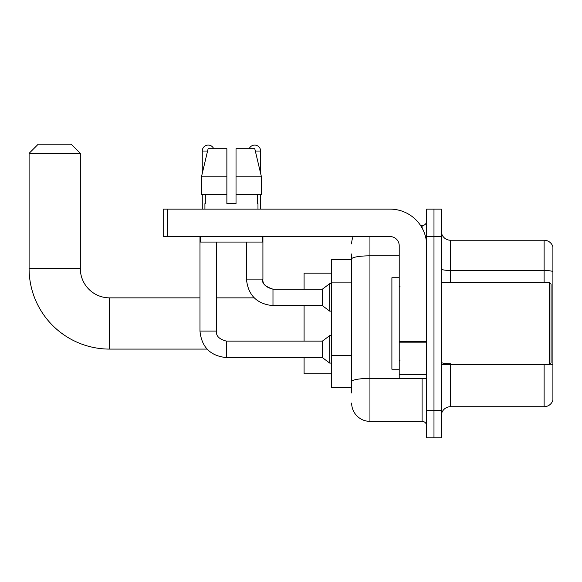 <?xml version="1.0" encoding="UTF-8"?>
<svg xmlns="http://www.w3.org/2000/svg" width="582" height="582" viewBox="0 0 582 582"><rect width="100%" height="100%" fill="white"/><g stroke="black" fill="none" stroke-linecap="round" stroke-linejoin="round"><path stroke-width="0.87" d="M351.652 392.996L351.652 259.005L351.652 259.441L331.522 259.441L331.522 387.51L351.652 387.51M426.664 410.375L426.664 437.824L433.983 437.824L433.983 410.375L433.983 437.824L441.294 437.824L441.294 410.375L433.983 410.375L433.983 236.568L433.983 410.375L426.664 410.375L426.664 236.568L433.983 236.568L433.983 209.127L433.983 236.568L441.294 236.568L441.294 410.375M441.294 236.568L441.294 209.127L426.664 209.127L426.664 236.568M369.948 236.568L369.948 421.353L422.088 421.353L422.088 378.358M420.633 225.59L422.088 225.59A4.576 4.576 0 0 0 426.664 221.022M351.652 384.767L351.652 381.588A18.297 3.179 180 0 1 369.948 378.409L422.088 378.409A4.576 0.793 0 0 0 423.674 378.358M399.216 255.833L369.948 255.833A18.297 3.179 180 0 0 351.652 259.005L351.652 253.948M426.664 425.929A4.576 4.576 0 0 0 422.088 421.353M351.652 243.887A18.297 18.297 0 0 1 353.179 236.568M369.948 421.353A18.297 18.297 0 0 1 351.652 403.057M441.294 415.868A9.145 9.145 0 0 1 450.446 406.716L544.119 406.716L544.119 364.638M552.9 246.819A9.145 9.145 0 0 0 544.119 240.228A9.145 9.145 0 0 1 552.9 246.819L552.9 400.132A9.145 9.145 0 0 1 544.119 406.716M552.9 271.612A9.145 1.586 180 0 0 544.119 270.47L544.119 240.228L450.446 240.228A9.145 9.145 0 0 1 441.294 231.083A9.145 9.145 0 0 0 450.446 240.228L450.446 282.306M552.9 271.736L552.9 364.921A9.145 1.586 180 0 0 549.764 364.114M236.023 203.642L226.871 203.642L236.023 203.642L226.871 203.642L236.023 203.642L236.023 148.752L254.785 148.752L261.289 176.193L261.289 194.49L236.023 194.49M249.198 148.752A5.944 5.944 0 0 1 260.627 151.036L260.627 173.407L261.289 176.193L236.023 176.193M226.871 176.193L226.871 194.49L226.871 176.193L226.871 194.49L201.612 194.49L201.612 176.193L208.109 148.752L226.871 148.752L226.871 176.193L201.612 176.193L202.267 173.407L202.267 151.036L207.563 151.036M207.039 349.091L109.598 349.091A80.498 80.498 0 0 1 29.1 268.586L29.1 153.328L38.245 144.176L71.179 144.176L80.331 153.328L29.1 153.328M109.598 349.091L109.598 297.86A29.275 29.275 0 0 1 80.331 268.586L80.331 153.328M304.08 305.637L304.08 341.132M304.08 357.595L304.08 373.789L331.522 373.789M331.522 273.162L304.08 273.162L304.08 289.174M202.267 151.036A5.944 5.944 0 0 1 213.703 148.752M199.982 236.568L199.982 331.071L216.446 331.071C215.893 335.945 219.247 339.299 226.507 341.132L322.377 341.132L322.377 357.595L226.507 357.595L226.507 341.147M322.377 341.132L329.696 335.639L329.696 363.081L331.522 363.081M226.507 341.132C219.247 339.299 215.893 335.945 216.446 331.071C215.893 335.945 219.247 339.299 226.507 341.132C219.247 339.299 215.893 335.945 216.446 331.071L216.446 242.061M202.267 194.49L202.267 209.127M272.98 305.637C256.888 304.044 248.041 295.205 246.448 279.105C248.041 295.205 256.888 304.044 272.98 305.637C256.888 304.044 248.041 295.205 246.448 279.105L262.918 279.105C261.5 283.056 264.854 286.409 272.98 289.174L322.377 289.174L322.377 305.637L272.98 305.637L272.98 289.174C265.719 287.341 262.366 283.987 262.918 279.105L262.897 279.105M322.377 289.174L329.696 283.681L329.696 311.123L331.522 311.123M260.627 194.49L260.627 209.127M426.664 378.358L399.216 378.358L399.216 341.372L426.664 341.372M426.664 245.72A36.593 36.593 0 0 0 390.071 209.127L167.783 209.127L167.783 236.568L390.071 236.568A9.145 9.145 0 0 1 399.216 245.72L399.216 341.372M167.783 236.568L163.207 236.568L163.207 209.127L167.783 209.127M204.922 203.642L205.315 203.642L204.922 203.642L204.922 209.127M257.979 203.642L257.579 203.642L257.979 203.642L257.979 209.127M257.579 194.49L257.579 203.642M226.871 194.49L226.871 203.642M205.315 203.642L205.315 194.49M200.346 236.568L200.346 242.061L262.547 242.061L262.547 236.568M261.289 176.193L254.785 148.752M208.109 148.752L201.612 176.193M549.241 282.306L551.074 284.14L551.074 362.812L549.241 364.638L549.241 282.306L441.294 282.306M399.216 277.738L391.897 277.738L391.897 369.214L399.216 369.214M351.652 282.117L331.522 282.117M351.652 355.296L331.522 355.296M422.088 228.006L422.088 225.59M450.446 364.638L450.446 406.716M544.119 282.306L544.119 270.47L450.446 270.47A9.145 1.586 0 0 1 441.294 268.877M450.446 363.772A9.145 1.586 -0 0 1 441.294 362.186M29.1 268.586L80.331 268.586M255.331 151.036L260.627 151.036M426.664 342.165L399.216 342.165M399.216 374.582L426.664 374.582M254.218 297.86L216.446 297.86M199.982 297.86L109.598 297.86M199.982 331.071C201.568 347.163 210.415 356.002 226.507 357.595C210.415 356.002 201.568 347.163 199.982 331.071C201.568 347.163 210.415 356.002 226.507 357.595C210.415 356.002 201.568 347.163 199.982 331.071M322.377 357.595L329.696 363.081M329.696 335.639L331.522 335.639M262.918 279.105L262.918 236.568M322.377 305.637L329.696 311.123M246.448 279.105L246.448 242.061M329.696 283.681L331.522 283.681M441.294 364.638L549.241 364.638M400.132 286.882L399.216 285.966M400.132 360.069L399.216 360.978"/></g></svg>
